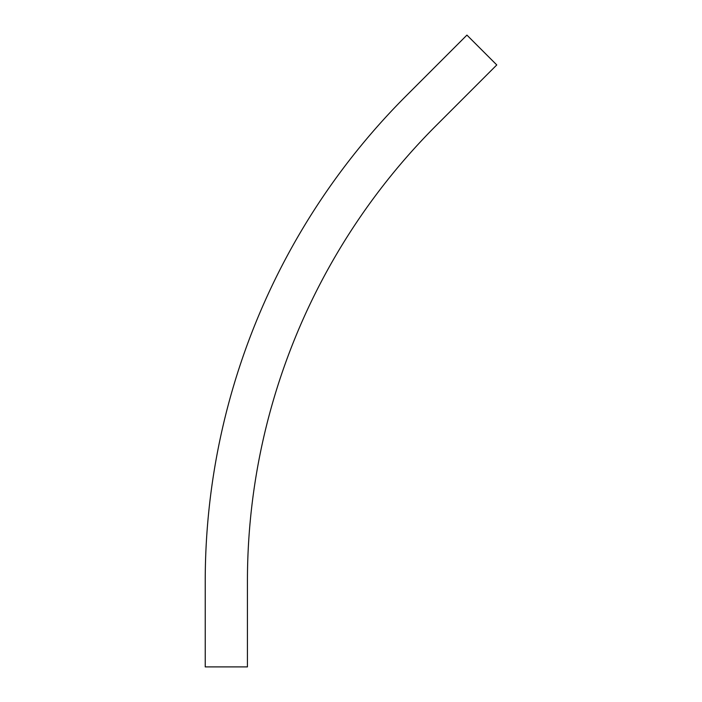 <?xml version="1.0" encoding="UTF-8"?>
<svg xmlns="http://www.w3.org/2000/svg" width="702" height="702" viewBox="0 0 702 702"><rect width="100%" height="100%" fill="white"/><g stroke="black" fill="none" stroke-linecap="round" stroke-linejoin="round"><path stroke-width="1.05" d="M247.429 581.221L247.429 666.9L205.23 666.9L205.23 581.221A686.644 686.644 0 0 1 406.344 95.683L466.927 35.1L496.77 64.944L436.188 125.526A644.445 644.445 0 0 0 247.429 581.221A644.445 644.445 0 0 1 436.188 125.526"/></g></svg>

